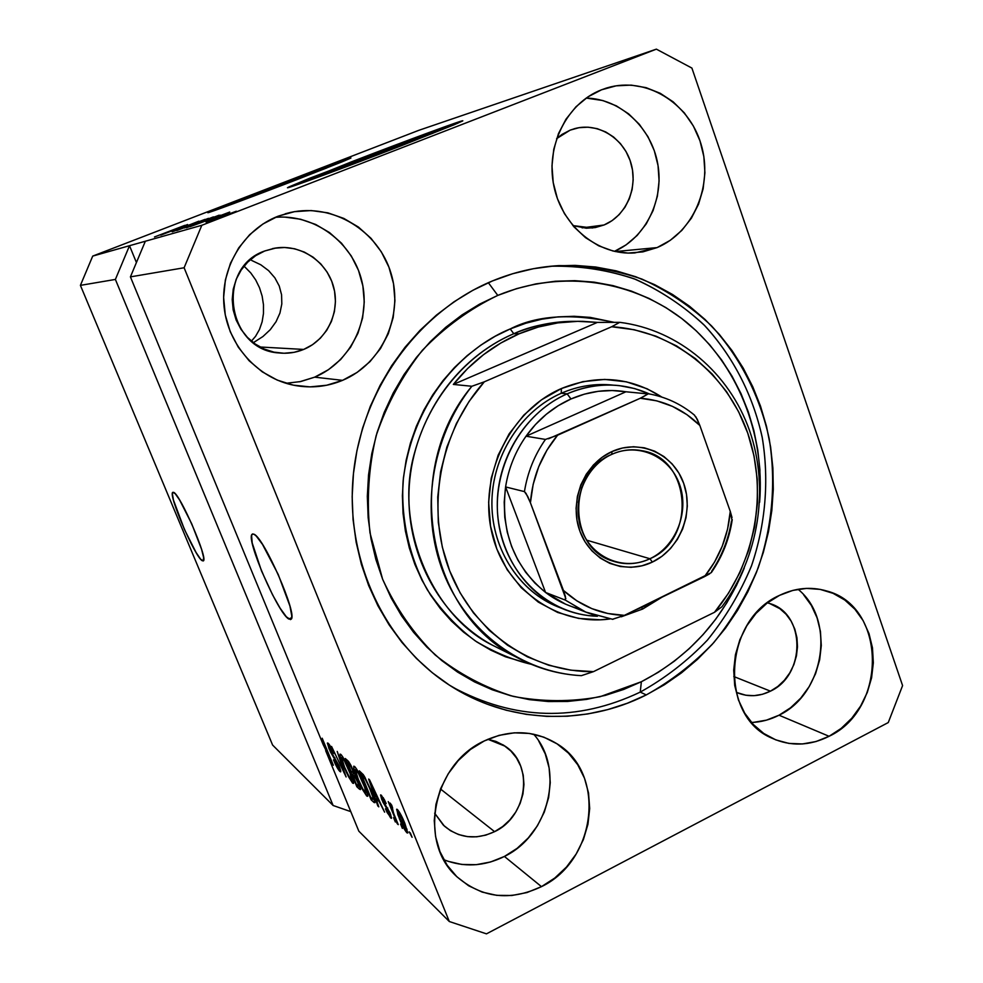 <?xml version="1.0" encoding="UTF-8"?>
<svg xmlns="http://www.w3.org/2000/svg" width="983" height="983" viewBox="0 0 983 983"><rect width="100%" height="100%" fill="white"/><g stroke="black" fill="none" stroke-linecap="round" stroke-linejoin="round"><path stroke-width="1.47" d="M202.203 560.715C195.003 557.005 168.019 494.363 172.775 492.336L175.183 493.663L179.656 500.064L191.722 523.816L201.564 549.251L203.616 557.508L203.26 560.961L200.606 559.167L196.096 552.532L184.411 529.419L173.426 500.015L172.369 493.712L172.725 492.385L173.672 492.36C180.147 494.166 208.273 559.032 203.395 560.851L202.203 560.715L203.714 560.04L202.203 560.715M288.756 619.02C277.722 612.962 245.504 538.487 252.127 534.26L253.983 534.224L256.244 536.054L262.51 544.422L278.238 574.514L289.924 605.995L291.767 615.862L291.521 618.553L290.489 619.609L286.372 616.832L280.081 608.121L272.598 594.875L261.478 570.84L252.201 542.972L251.574 535.514L252.41 534.052L253.983 534.224C263.911 537.382 297.874 614.989 291.177 619.192L288.756 619.02L291.705 617.668L288.756 619.02M268.9 189.473L269.195 190.223L268.9 189.473L326.688 167.995L232.787 203.911L268.9 189.473M359.237 160.315L359.741 161.642L359.237 160.315L432.876 133.283C436.661 131.132 395.24 146.369 359.237 160.315L318.037 176.977L359.237 160.315M457.943 123.17L351.201 162.92L350.87 162.072C405.156 141.048 468.289 117.788 462.44 121.069L348.523 165.869L290.329 186.991L288.646 187.053L309.67 178.242L450.435 124.767L462.6 120.97L454.158 124.767L401.838 145.521C344.996 167.565 282.318 190.591 287.798 187.52L350.87 162.072L351.201 162.92L292.774 186.205M344.984 160.647L263.444 191.23L263.174 190.542C306.413 173.844 353.966 156.186 350.87 158.03L254.069 195.949L209.281 212.34L228.179 204.194L343.104 160.499L350.501 158.238L341.875 161.925L297.21 179.496C252.348 196.833 204.808 214.441 207.88 212.635L263.174 190.542L263.444 191.23L214.134 210.694M244.976 267.081L250.776 272.942L244.976 267.081M255.678 279.909L250.776 272.942L255.678 279.909L259.512 287.736L255.678 279.909M262.142 296.129L259.512 287.736L262.142 296.129L263.481 304.816L262.142 296.129M263.469 313.479L263.481 304.816L263.469 313.479L262.129 321.81L263.469 313.479M259.463 329.514L262.129 321.81L259.463 329.514L255.568 336.309L259.463 329.514M251.427 341.126L255.568 336.309L251.427 341.126M286.028 383.284L300.651 381.564L314.671 377.165L342.563 380.347C327.204 386.724 311.255 388.408 294.728 385.422C258.21 378.627 227.982 345.561 224.099 306.905C220.057 268.273 243.157 229.715 278.078 216.211L294.372 211.689L311.193 210.559L327.892 212.844L343.829 218.423L358.402 227.036L371.058 238.353L381.367 251.906L388.936 267.204L393.507 283.632L394.945 300.614L393.175 317.509L388.297 333.716L380.458 348.609L369.964 361.658L357.173 372.373L342.563 380.347L326.651 385.25L310.038 386.884L293.352 385.152L277.231 380.089L262.289 371.857L249.129 360.761L238.304 347.208L230.231 331.713L225.267 314.892L223.632 297.407L225.377 279.958L230.464 263.247L238.66 247.962L249.645 234.691L262.965 223.977L278.078 216.211L290.366 212.475C333.139 202.842 378.529 231.017 391.037 273.335C404.001 315.518 382.301 363.747 342.563 380.347L314.671 377.165C350.624 362.186 371.304 319.917 361.891 281.261C352.799 242.543 314.72 213.839 275.314 217.341M443.8 859.707C463.841 867.571 484.054 866.49 504.414 856.451L541.473 886.641C509.796 901.509 481.424 898.044 456.358 876.246C417.419 841.313 433.38 763.766 484.238 740.961L499.045 735.358L514.318 732.827L529.456 733.453L543.882 737.176L557.054 743.836L568.469 753.138L577.721 764.737L584.48 778.18L588.522 792.937L589.689 808.481L587.957 824.233L583.386 839.605L576.149 854.043L566.515 867.006L554.805 878.016L541.473 886.641L526.986 892.552L511.885 895.501L496.759 895.353L482.161 892.085L468.682 885.806L456.837 876.725L447.13 865.175L439.942 851.597L435.58 836.533L434.24 820.572L435.961 804.34L440.703 788.501L448.26 773.695L458.311 760.51L470.476 749.451L484.238 740.961C510.03 729.214 534.162 730.086 556.624 743.566C606.388 772.626 596.914 860.174 541.473 886.641L504.414 856.451C549.214 834.96 564.955 769.185 533.671 734.203M751.467 722.456C761.002 722.136 770.18 719.716 779.028 715.206L829.074 736.292C809.709 745.986 790.615 746.601 771.802 738.122C718.622 716.165 723.513 619.708 779.494 595.379L792.839 590.402L806.576 588.387L820.154 589.382L833.056 593.327L844.79 600.035L854.927 609.251L863.111 620.592L869.021 633.63L872.474 647.871L873.334 662.788L871.589 677.815L867.301 692.413L860.629 706.04L851.806 718.192L841.165 728.403L829.074 736.292L816.001 741.551L802.411 743.959L788.833 743.394L775.784 739.867L763.766 733.478L753.273 724.459L744.709 713.142L738.43 699.97L734.706 685.446L733.699 670.148L735.444 654.678L739.88 639.675L746.834 625.716L756.013 613.38L767.047 603.132L779.494 595.379C795.136 587.908 810.766 586.409 826.371 590.894C886.519 605.835 887.932 708.878 829.074 736.292L779.028 715.206C824.651 693.765 835.931 619.769 798.061 589.284M657.099 247.593L634.711 252.938C598.328 255.678 562.165 226.434 553.921 186.279C545.356 146.209 566.761 103.117 601.559 89.785L616.157 85.828L631.197 85.116L646.077 87.647L660.244 93.299L673.158 101.827L684.328 112.873L693.371 126.021L699.957 140.766L703.84 156.543L704.909 172.762L703.128 188.834L698.557 204.169L691.368 218.201L681.821 230.403L670.259 240.331L657.099 247.593L642.821 251.894L627.965 253.073L613.085 251.034L598.745 245.836L585.524 237.665L573.925 226.79L564.439 213.63L557.435 198.701L553.22 182.568L551.979 165.894L553.761 149.318L558.504 133.528L566.011 119.152L575.977 106.766L587.981 96.85L601.559 89.785L607.248 87.831C645.831 76.244 688.714 102.564 700.94 143.825C713.646 184.915 693.728 232.332 657.099 247.593L615.37 251.562L657.099 247.593M646.273 694.92C584.185 726.351 507.474 723.648 448.248 684.377C383.444 641.936 344.517 557.68 353.524 472.848C362.58 388.027 418.955 311.378 492.409 280.954L512.635 273.741L533.302 268.728L554.179 265.938L575.055 265.373L595.735 267.02L616.009 270.817L635.694 276.727L654.604 284.652L672.569 294.507L689.427 306.168L705.057 319.5L719.298 334.367L732.065 350.636L743.246 368.134L752.745 386.7L760.51 406.151L766.482 426.327L770.623 447.044L772.896 468.117L773.289 489.362L771.815 510.607L768.497 531.68L763.336 552.372L756.406 572.536L747.756 591.975L737.434 610.554L725.552 628.076L712.183 644.406L697.451 659.384L681.465 672.888L664.361 684.77L646.273 694.92L627.363 703.226L607.789 709.591L587.723 713.953L567.351 716.226L546.843 716.386L526.421 714.395L506.257 710.242L486.573 703.951L467.539 695.559L449.378 685.114L432.262 672.704L416.399 658.438L401.949 642.427L389.084 624.832L377.939 605.823L368.674 585.573L361.375 564.316L356.153 542.235L353.069 519.602L352.16 496.636L353.45 473.585L356.927 450.706L362.555 428.244L370.272 406.446L380.003 385.545L391.615 365.762L404.996 347.306L419.987 330.374L436.403 315.138L454.085 301.744L472.823 290.317L492.409 280.954C513.962 272.058 536.042 266.946 558.627 265.631C587.392 265.398 615.161 269.883 641.936 279.086C667.641 290.808 690.828 306.389 711.459 325.828C740.199 357.271 759.97 396.223 769.21 438.836C776.214 481.965 772.368 526.396 758.114 568.051C746.822 595.145 732.028 620.003 713.756 642.636C693.74 663.586 671.242 681.022 646.273 694.92L640.24 692.106L646.273 694.92M604.053 224.984L592.319 227.995L572.905 225.599L586.323 228.216L595.354 227.552L604.053 224.984L582.157 227.872L604.053 224.984C626.073 216.002 638.286 187.9 630.988 163.276C623.959 138.566 598.659 122.445 575.473 128.417L570.189 130.125L578.999 127.692L588.092 127.188L597.123 128.638L605.749 131.968L613.625 137.042L620.47 143.665L626.024 151.566L630.078 160.438L632.487 169.973L633.175 179.778L632.118 189.51L629.341 198.787L624.955 207.278L619.13 214.65L612.077 220.634L604.053 224.984M556.611 138.64L570.189 130.125L562.018 134.413L556.611 138.628M770.439 691.16C759.06 696.726 747.805 697.168 736.672 692.487L745.876 695.239L754.145 695.657L762.452 694.281L770.439 691.16L733.785 676.525L770.439 691.16C805.999 675.075 805.691 613.49 769.763 603.55L779.838 608.674L786.068 614.24L791.118 621.109L794.78 629.009L796.93 637.66L797.496 646.716L796.451 655.833L793.846 664.692L789.754 672.95L784.36 680.285L777.836 686.441L770.439 691.16M494.596 831.655C476.067 840.158 459.319 838.302 444.353 826.089L434.646 813.199L443.345 825.142L450.472 830.684L458.619 834.555L467.441 836.619L476.62 836.816L485.786 835.132L494.596 831.655L440.507 788.993L494.596 831.655C527.699 816.295 534.125 764.59 505.115 746.208L487.875 739.277L495.874 741.391L503.898 745.397L510.877 751.024L516.554 758.028L520.707 766.162L523.214 775.108L523.951 784.532L522.919 794.08L520.142 803.381L515.731 812.105L509.858 819.908L502.718 826.506L494.596 831.655M303.686 349.432C295.699 352.7 287.392 353.868 278.754 352.934C227.024 349.899 215.302 267.695 264.71 250.984L276.039 247.974C301.339 244.239 327.007 261.859 333.593 286.925C340.413 311.93 327.118 339.835 303.686 349.432L260.053 346.999L303.686 349.432L294.064 352.332L284.026 353.253L273.962 352.147L264.255 349.051L255.297 344.075L247.421 337.39L240.946 329.256L236.129 319.991L233.18 309.952L232.209 299.52L233.254 289.125L236.276 279.16L241.167 270.03L247.716 262.105L255.678 255.666L264.71 250.984L274.49 248.22L284.603 247.483L294.667 248.785L304.3 252.066L313.135 257.19L320.827 263.948L327.106 272.082L331.738 281.273L334.552 291.177L335.449 301.425L334.404 311.623L331.443 321.404L326.688 330.386L320.311 338.238L312.557 344.677L303.686 349.432M251.673 260.446L260.79 264.783L251.673 260.446M268.617 270.644L260.79 264.783L268.617 270.644L274.847 277.808L268.617 270.644M279.233 285.967L274.847 277.808L279.233 285.967L281.58 294.802L279.233 285.967M281.814 303.956L281.58 294.802L281.814 303.956L279.946 313.049L281.814 303.956M276.039 321.724L279.946 313.049L276.039 321.724L270.288 329.661L276.039 321.724M262.928 336.53L270.288 329.661L262.928 336.53L254.253 342.096L262.928 336.53M253.27 342.6L254.253 342.096L253.27 342.6M333.126 805.495L115.392 279.43L80.409 285.365L272.61 745.065L333.126 805.495L272.61 745.065L80.409 285.365L115.392 279.43L129.51 245.701L92.709 256.096L80.409 285.365L92.709 256.096L201.81 225.291L656.374 49.15L418.758 130.346L92.709 256.096L418.758 130.346L656.374 49.15L691.909 68.085L902.591 685.593L888.263 722.554L486.474 933.85L449.317 921.526L184.116 267.757L130.42 276.874L323.272 744.844L330.288 759.06L322.191 738.221L333.335 765.253L325.668 750.68L358.844 831.188L449.317 921.526L358.844 831.188L325.668 750.68L333.335 765.253L322.191 738.221L330.288 759.06L323.272 744.844L130.42 276.874L184.116 267.757L201.81 225.291L145.337 241.24L130.42 276.874L145.337 241.24L129.51 245.701L136.428 262.535L129.51 245.701L115.392 279.43L333.126 805.495L350.784 811.626L333.126 805.495M339.049 765.72L340.769 770.979L340.609 771.852L339.59 771.176L333.483 759.896L338.213 767.883L339.233 768.522L338.828 766.519L330.337 751.725L327.376 743.222L328.678 743.762L331.59 748.481L333.913 753.543L329.268 746.281L330.509 751.073L339.049 765.72L329.858 749.55L329.514 746.466L333.913 753.543C331.652 748.223 329.735 744.782 328.162 743.234L327.437 743.001L329.035 748.776L338.263 765.069L338.619 768.313L333.483 759.896C335.94 765.72 338.066 769.578 339.86 771.446L340.769 771.004L339.86 771.446L340.72 771.766L339.049 765.72M337.218 751.43L346.114 776.951L331.554 746.453L344.32 773.289L337.218 751.43L344.32 773.289L331.554 746.453L346.114 776.951L337.218 751.43M352.639 783.144L346.544 772.749L340.13 756.16L340.032 754.121L341.691 755.313L347.146 765.167L352.774 779.138L353.561 783.304L352.639 783.144L353.524 783.402L353.315 781.08L350.009 771.716C346.692 763.558 343.632 757.77 340.831 754.366L340.02 754.145C339.823 755.952 341.052 759.994 343.694 766.273L348.437 776.57L352.639 783.144L353.597 782.677L352.639 783.144M366.708 796.009L360.368 785.27L353.819 768.251L353.757 766.187L355.514 767.465L361.179 777.639L366.929 791.979L367.691 796.218L366.708 796.009L367.667 796.291L367.47 793.957L364.115 784.373C360.724 775.992 357.554 770.033 354.617 766.47L353.733 766.236C353.524 768.116 354.752 772.233 357.431 778.61L362.322 789.202L366.708 796.009L367.74 795.505L366.708 796.009M375.998 798.774L378.787 806.834L377.804 805.937L368.662 779.052L384.611 812.155L379.192 801.661L375.998 798.774L379.192 801.661L384.611 812.155L369.571 779.863L368.662 779.052L377.804 805.937L378.787 806.834L375.998 798.774L377.939 797.815L375.998 798.774M410.292 832.847L412.086 837.295L409.223 831.876L412.086 837.295L410.292 832.847M404.885 823.471L407.773 832.957L404.185 828.915L397.857 814.735L396.874 809.181L400.081 813.285L404.885 823.471C402.33 817.057 399.848 812.413 397.427 809.525L396.616 809.316L399.381 818.655C401.924 825.069 404.418 829.775 406.888 832.785L407.81 832.318L406.888 832.785L407.748 833.019L404.885 823.471M400.585 824.024L402.366 828.399L400.585 824.024M393.593 813.187L398.262 824.639L397.243 823.717L388.248 801.612L390.693 806.048L390.091 803.062L391.713 805.2L392.635 808.051L391.639 806.945L391.566 807.596L393.593 813.187L391.713 805.2L390.018 803.099L390.693 806.048L388.248 801.612L397.243 823.717L398.262 824.639L393.593 813.187M393.593 817.659L395.35 821.985L393.593 817.659M390.128 813.015L391.381 818.347L387.216 812.609L385.459 808.8L389.145 814.563L389.993 815.018L389.6 813.273L382.854 802.017L380.716 794.891L384.255 799.437L386.184 803.529L382.952 798.675L382.104 798.221L382.559 800.002L390.128 813.015L382.559 800.002L382.694 798.429L386.184 803.529L381.392 795.272L380.556 795.001L381.773 799.572L389.354 812.658L389.452 814.87L385.459 808.8L390.656 817.93L391.566 817.475L390.656 817.93L391.541 818.212L390.128 813.015M371.156 790.578L375.039 802.374L374.179 802.583L371.169 799.867L359.286 770.819L364.3 776.165L371.156 790.578L363.366 774.751L359.286 770.819L371.169 799.867L373.786 802.263L374.978 801.673L373.786 802.263L374.965 802.693L371.156 790.578M358.598 783.132L360.528 789.496L356.854 786.769L345.254 758.495L348.547 761.481L350.931 765.339L358.598 783.132L353.057 769.947L347.822 760.744L345.254 758.495L356.854 786.769L359.446 789.14L360.466 788.636L359.446 789.14L360.491 789.595L358.598 783.132M184.632 225.955L160.77 235.121L184.632 225.955M178.501 229.186L198.849 221.187L178.501 229.186M205.005 219.381L172.222 231.828L205.005 219.381M176.78 230.55L208.494 218.337L176.78 230.55M186.438 227.773L219.062 215.203L186.438 227.773M205.533 221.273L229.739 212.045L205.533 221.273M223.215 216.653L217.55 218.779L223.215 216.653M229.248 214.134L213.913 219.836L229.248 214.134M216.371 218.631L210.817 220.708L216.371 218.631M221.433 216.395L208.064 221.507L221.433 216.395M211.529 220.032L206.049 222.084L211.529 220.032M212.389 219.528L228.068 213.336L212.389 219.528M210.522 219.184L190.026 226.692L210.522 219.184M192.951 224.947L213.397 216.899L192.951 224.947M166.102 232.738L187.593 224.542L166.102 232.738M154.466 236.977L184.755 225.377L154.466 236.977M902.591 685.593L691.909 68.085L656.374 49.15L201.81 225.291L184.116 267.757L449.317 921.526L486.474 933.85L888.263 722.554L902.591 685.593M225.709 215.191L236.325 211.21L225.709 215.191M209.551 219.737L226.029 213.446L209.551 219.737M194.413 225.07L220.425 215.166L194.413 225.07M200.385 222.207L215.314 216.629L200.385 222.207M198.935 222.33L209.674 218.349L198.935 222.33M184.423 227.958L196.772 223.325L184.423 227.958M190.395 225.119L204.869 219.725L190.395 225.119M169.666 231.374L184.312 225.783L169.666 231.374M226.029 213.446L224.419 214.061L226.029 213.446M184.312 225.783L182.875 226.336L184.312 225.783M400.413 819.576L398.275 812.622L399.516 812.314L398.717 812.72L404.48 822.476L406.053 829.713L400.413 819.576L405.967 829.787L400.622 815.558L398.238 812.843L400.413 819.576M391.812 805.495L390.693 806.048L391.812 805.495M387.744 808.001L386.897 808.419L387.744 808.001M383.481 798.049L382.694 798.429L383.481 798.049M374.904 795.616L370.738 782.37L377.877 797.717L374.904 795.616L377.46 797.913L370.37 782.542L374.904 795.616M372.704 799.105L371.169 799.867L372.704 799.105M370.702 797.311L361.584 775.022L363.034 774.321L361.584 775.022L363.12 776.386L364.128 775.894L363.12 776.386L365.221 777.762L364.607 778.069L370.702 789.46L372.778 796.537L373.356 796.255L373.307 799.204L370.702 797.311L373.049 799.277L373.257 798.208L369.596 788.194L365.32 779.2L361.584 775.022L370.702 797.311M358.34 779.445L355.318 769.677L356.866 769.443L356.006 769.861L360.577 776.373L363.649 783.242L366.008 792.851L365.332 792.654C363.132 789.939 360.798 785.54 358.34 779.445L362.887 789.103L365.823 792.949L364.693 787.371L358.39 773.289L355.256 769.849L358.34 779.445M358.34 786.044L356.854 786.769L358.34 786.044M350.956 771.041L347.478 762.562L348.867 761.886L347.478 762.562L348.879 763.803L349.825 763.349L348.879 763.803L352.836 769.419L353.229 772.896L354.015 772.515L353.229 772.896L350.956 771.041L353.229 772.896L352.627 770.267L350.353 765.511L347.478 762.562L350.956 771.041M356.374 784.274L352.307 774.346L354.285 773.388L352.307 774.346L353.905 775.784L354.752 775.378L353.905 775.784L358.181 782.136L358.82 786.265L359.643 785.859L358.82 786.265L356.374 784.274L358.82 786.265L357.726 782.357L355.072 777.098L352.307 774.346L356.374 784.274M344.554 767.072L341.568 757.5L343.006 757.266L342.195 757.66L346.581 763.963L349.567 770.647L351.3 779.863C349.198 777.27 346.95 773.007 344.554 767.072L349.26 776.988L351.767 780.146L350.612 774.653L344.48 760.965L342.195 757.66L341.494 758.04L344.554 767.072M334.945 757.77L334.195 758.139L334.945 757.77M330.288 746.097L329.514 746.466L330.288 746.097M614.461 251.353C645.647 237.837 664.311 199.856 657.738 163.768C651.373 127.655 620.457 98.767 586.187 98.079L602.8 100.536L616.316 105.845L628.641 113.868L639.331 124.3L647.981 136.711L654.285 150.632L658.032 165.549L659.089 180.897L657.406 196.096L653.081 210.608L646.249 223.891L637.156 235.453L626.134 244.853L614.461 251.353M753.494 722.37L766.507 720.134L779.028 715.206L790.59 707.76L800.776 698.102L809.206 686.589L815.571 673.674L819.65 659.826L821.296 645.548L820.424 631.381L817.082 617.852L811.38 605.454L803.529 594.654M447.929 861.28L461.826 864.45L476.239 864.684L490.615 861.968L504.414 856.451L517.107 848.354L528.252 837.983L537.431 825.745L544.299 812.105L548.637 797.545L550.259 782.628L549.116 767.895L545.246 753.887L538.782 741.133M299.594 381.785L314.671 377.165L328.519 369.657L340.634 359.545L350.575 347.232L357.984 333.176L362.604 317.89L364.251 301.953L362.874 285.93L358.512 270.423L351.312 256.01L341.531 243.231L329.514 232.578L315.69 224.468L300.589 219.234L284.763 217.096M343.374 161.212L289.321 181.327M276.788 186.106L263.444 191.23M251.488 195.863L249.743 196.539M238.844 200.802L238.083 201.097M228.461 204.906L219.885 208.335M457.918 123.17L351.201 162.92M335.965 168.83L293.081 186.07M613.195 385.139C595.501 383.235 578.176 385.938 561.244 393.261L561.391 388.543L541.473 399.823L523.816 415.109L509.169 433.798L498.148 455.166L491.205 478.316L488.637 502.338L490.542 526.212L496.82 548.993L507.191 569.759L521.199 587.687L538.266 602.087L557.668 612.458L578.631 618.418L600.33 619.806L609.927 618.958C557.078 626.49 503.861 588.35 491.549 531.373C478.77 474.556 510.361 410.513 561.391 388.543L561.244 393.261C520.634 411.029 491.746 456.64 491.893 503.701C491.967 550.787 520.855 593.572 561.023 608.059L554.916 605.602C516.739 588.842 490.689 545.946 491.942 500.089C493.159 454.232 521.715 410.587 561.244 393.261C578.078 385.975 595.305 383.259 612.9 385.103M642.636 609.055L621.219 616.808L642.636 609.055L641.567 607.555L642.636 609.055L661.977 597.197L642.636 609.055M491.918 644.922C438.885 615.997 404.824 552.004 409.272 485.725C413.72 419.458 456.444 358.058 513.777 333.729L519.11 333.802L513.777 333.729C530.648 325.889 551.377 321.76 575.977 321.355C554.744 321.072 534.002 325.201 513.777 333.729L510.238 328.936C536.779 315.322 571.442 313.135 614.228 322.35L590.255 317.398L574.183 316.28L557.988 316.882L541.83 319.192L525.856 323.223L510.238 328.936L495.137 336.284L480.724 345.217L467.134 355.662L454.515 367.482L443.014 380.605L432.741 394.871L423.833 410.144L416.374 426.266L410.439 443.075L406.114 460.376L403.411 478.008L402.391 495.764L403.055 513.47L405.377 530.931L409.333 547.973L414.875 564.414L421.94 580.093L430.456 594.838L440.298 608.526L451.381 620.998L463.583 632.155L476.755 641.899L490.763 650.132L505.471 656.791L531.189 664.275C512.585 659.937 493.97 652.159 475.317 640.928C457.169 627.449 441.183 610.418 427.359 589.861C408.989 556.87 400.695 518.066 403.165 480.552C413.88 391.345 472.43 344.136 510.238 328.936L513.777 333.729C480.638 347.65 433.171 383.395 414.126 454.355C394.134 525.893 432.483 615.751 491.918 644.922L516.493 657.222C427.003 612.593 401.678 469.69 471.852 386.27L453.335 384.427C471.619 361.707 493.54 344.836 519.11 333.802C539.864 325.041 561.133 320.9 582.907 321.355L597.381 322.399L619.757 322.338C678.995 329.76 729.484 373.159 749.66 430.886C769.677 488.76 758.79 557.3 721.891 606.794C758.79 557.3 769.677 488.76 749.66 430.886C729.484 373.159 678.995 329.76 619.757 322.338L611.659 326.749L484.275 381.834L468.965 401.592L456.407 423.501L446.872 447.056L440.605 471.754L437.73 497.029L438.307 522.329L442.313 547.089L449.649 570.779L460.118 592.86L473.462 612.9L489.387 630.459L507.511 645.204L527.429 656.865L548.698 665.233L570.877 670.173L593.499 671.635L714.506 612.286L728.514 593.204L739.99 572.352L748.727 550.111L754.588 526.913L757.451 503.173L757.266 479.348L754.01 455.854L747.756 433.147L738.589 411.668L726.646 391.812L712.147 373.995L695.325 358.562L676.501 345.869L656.017 336.186L634.268 329.747L611.659 326.749C673.158 330.276 727.027 373.724 747.756 433.147C768.399 492.68 755.165 563.714 714.506 612.286L721.891 606.794L714.506 612.286L593.499 671.635C532.626 672.483 473.769 632.585 449.649 570.779C425.504 509.022 439.622 431.697 484.275 381.834L471.852 386.27C431.168 437.546 419.753 512.204 443.222 572.278C466.778 632.364 522.256 672.63 581.371 675.665C558.553 674.424 536.915 668.28 516.493 657.222M488.342 282.699L497.779 295.404C562.153 268.678 635.178 280.327 686.453 322.24C737.643 364.46 765.044 433.712 759.626 502.313L759.92 469.702L757.77 449.993L753.887 430.615L748.272 411.754L740.985 393.569L732.065 376.231L721.583 359.901L709.628 344.726L696.271 330.866L681.649 318.443L665.872 307.593L649.075 298.451L631.405 291.103L613.023 285.635L594.088 282.146L574.797 280.671L555.321 281.249L535.87 283.903L516.616 288.633L497.779 295.404L488.342 282.699M640.24 692.106C665.135 678.27 687.559 660.895 707.502 640.007C725.687 617.435 740.371 592.638 751.577 565.63C765.659 524.086 769.32 479.815 762.12 436.882C752.683 394.478 732.716 355.797 703.828 324.709C683.087 305.504 659.839 290.194 634.084 278.767C607.297 269.858 579.552 265.68 550.861 266.233L553.06 266.098C581.629 265.865 609.214 270.313 635.817 279.442C661.362 291.066 684.401 306.524 704.909 325.815C733.478 357.013 753.138 395.682 762.329 437.976C769.308 480.785 765.499 524.885 751.356 566.233C740.125 593.118 725.442 617.791 707.293 640.24C687.4 661.031 665.049 678.319 640.24 692.106C577.033 722.112 514.404 720.416 452.34 686.994C514.404 720.416 577.033 722.112 640.24 692.106L641.371 681.735L640.24 692.106M744.254 568.063C723.267 619.179 688.972 657.062 641.371 681.735L623.677 689.452L605.381 695.362L586.63 699.38L567.596 701.457L548.465 701.555L529.407 699.638L510.607 695.706L492.25 689.783L474.519 681.907L457.611 672.114L441.686 660.502L426.929 647.17L413.499 632.216L401.543 615.788L391.209 598.057L382.608 579.196L375.85 559.376L371.009 538.831L368.158 517.746L367.323 496.366L368.539 474.924L371.783 453.63L377.017 432.717L384.193 412.43L393.237 392.967L404.038 374.548L416.473 357.357L430.394 341.568L445.668 327.364L462.108 314.855L479.544 304.165L497.779 295.404C469.776 308.883 444.611 327.216 422.26 350.415C402.17 375.948 386.798 404.369 376.145 435.678C368.576 467.908 366.524 500.298 369.989 532.847L382.608 579.196C395.866 608.133 413.401 633.408 435.211 654.997C458.95 673.92 484.975 687.719 513.261 696.394C542.198 701.911 571.135 702.022 600.06 696.714L641.371 681.735L658.291 672.286L674.313 661.203L689.28 648.608L703.078 634.613L715.599 619.364L726.732 602.972L736.402 585.61L744.254 568.063M561.391 388.543L582.772 381.662L604.742 379.413L626.454 381.834L647.06 388.764L661.817 397.071C630.533 377.017 597.05 374.179 561.391 388.543M581.371 675.665L593.499 671.635L581.371 675.665M613.736 326.872L612.212 326.454M597.381 322.399L577.697 321.33L557.889 322.879L538.266 327.044L519.11 333.802L500.752 343.067L483.476 354.703L467.589 368.564L453.335 384.427L597.381 322.399L453.335 384.427L471.852 386.27L484.275 381.834L611.659 326.749L619.757 322.338L597.381 322.399M611.782 454.355C585.229 466.126 570.914 501.785 581.604 529.812C591.913 558.037 624.107 571.32 649.935 558.737L652.356 562.092C625.028 575.411 590.93 561.379 580.007 531.496C568.666 501.809 583.853 464.001 611.979 451.553L611.782 454.355C621.526 450.017 631.455 448.789 641.58 450.644C691 457.709 696.935 539.126 649.935 558.737C637.598 564.414 625.151 565.176 612.581 561.023C567.965 548.207 567.154 472 611.782 454.355L611.979 451.553L622.571 447.99L633.482 446.737L644.307 447.806L654.629 451.148L664.041 456.616L672.212 464.001L678.835 472.995L683.664 483.267L686.515 494.437L687.314 506.061L686.011 517.709L682.669 528.965L677.41 539.397L670.431 548.612L661.977 556.28L652.356 562.092L641.948 565.815L631.123 567.314L620.298 566.503L609.89 563.406L600.294 558.123L591.913 550.849L585.057 541.854L580.007 531.496L576.972 520.167L576.087 508.309L577.39 496.39L580.818 484.889L586.249 474.273L593.449 464.947L602.149 457.267L611.979 451.553C639.958 438.651 673.38 453.827 683.664 483.267C694.342 512.536 679.843 549.19 652.356 562.092L649.935 558.737L586.728 540.183L649.935 558.737C675.911 546.573 689.624 511.934 679.511 484.287C669.779 456.468 638.2 442.153 611.782 454.355M578.852 608.76C566.822 605.565 555.727 600.134 545.59 592.479C513.814 566.319 500.482 531.127 505.581 486.929L504.205 502.153L504.771 517.365L507.265 532.245L511.639 546.536L517.808 559.929L525.635 572.204L534.949 583.116L545.59 592.479L505.581 486.929C508.567 468.326 515.375 451.418 526.028 436.206C538.045 419.434 553.024 407.023 570.963 398.975L567.154 393.839C520.965 413.892 490.824 469.825 498.492 522.342C505.852 574.932 549.178 615.051 597.406 616.255C584.688 615.837 572.45 613.06 560.715 607.924C522.28 591.041 496.034 547.801 497.312 501.563C498.553 455.326 527.33 411.299 567.154 393.839L561.244 393.261L567.154 393.839C584.111 386.491 601.449 383.751 619.179 385.606L634.649 388.568L649.407 393.95C622.632 382.166 595.207 382.129 567.154 393.839L570.963 398.975C588.964 391.197 607.285 388.789 625.938 391.775L612.139 390.521L598.205 391.32L584.394 394.146L570.963 398.975L558.172 405.733L546.265 414.298L535.477 424.521L526.028 436.206L625.938 391.775L648.092 393.925L640.289 398.25L548.539 438.774M645.18 605.897L654.58 600.773L635.387 610.05L645.18 605.897M612.52 619.315L624.365 615.37L711.25 572.647M732.077 520.732L730.271 511.393L699.835 425.442L695.878 416.841M711.594 571.369C721.854 556.157 728.477 539.397 731.463 521.088L732.04 520.806M595.993 615.837L585.708 612.065L565.348 600.121L545.59 592.479L505.581 486.929L524.443 491.611C527.515 472.479 534.519 455.08 545.442 439.426L526.028 436.206L625.938 391.775L648.092 393.925L641.739 397.599L557.558 435.236L546.941 450.128L538.721 466.679L533.155 484.398L530.415 502.768L565.839 598.635M545.442 439.426C534.519 455.08 527.515 472.479 524.443 491.611L527.711 496.415L530.415 502.768C532.491 477.185 541.535 454.662 557.558 435.236L545.442 439.426L526.028 436.206C515.375 451.418 508.567 468.326 505.581 486.929L524.443 491.611L526.065 493.417L530.415 502.768L563.456 590.464L576.923 600.896L591.852 608.637L607.826 613.503L624.365 615.37L704.479 576.652L714.518 562.116L722.284 546.106L727.58 529.051L730.271 511.393L699.835 425.442L686.945 414.654L672.47 406.372L656.767 400.843L640.289 398.25C663.328 400.056 683.173 409.125 699.835 425.442L697.23 419.225L694.207 414.912M565.348 600.121L585.721 612.065L612.409 619.278L624.365 615.37C601.338 614.658 581.039 606.351 563.456 590.464L565.422 596.497L565.348 600.121L545.59 592.479L565.471 604.127L571.651 606.548M732.237 519.896L732.237 519.589C729.361 538.93 722.407 556.575 711.397 572.499L711.901 571.774M732.028 517.599L730.271 511.393C728.182 535.907 719.581 557.656 704.479 576.652L709.665 573.814M581.813 487.31L578.237 502.546L581.813 487.31M252.901 533.916L252.127 534.26M272.586 248.588L276.039 247.974M502.817 744.733L505.115 746.208M768.042 603.034L769.763 603.55M574.035 128.81L575.473 128.417M553.06 266.098L558.627 265.631M398.434 812.548L399.368 812.081M406.053 829.713L407.048 829.222M389.981 815.067L390.767 814.674M382.227 798.135L383.223 797.643M373.307 799.204L374.216 798.749M355.539 769.578L356.62 769.05M366.008 792.851L367.04 792.347M353.29 772.835L354.003 772.491M358.844 786.216L359.631 785.835M341.752 757.401L342.784 756.91M351.926 780.06L352.909 779.58M339.221 768.546L339.983 768.165M329.096 746.22L330.079 745.741M605.073 88.507L607.248 87.831M823.582 590.132L826.371 590.894M285.291 213.766L290.366 212.475M565.471 604.127L585.708 612.065L612.888 619.351M647.908 393.691C665.393 396.702 680.986 403.915 694.686 415.305"/></g></svg>
